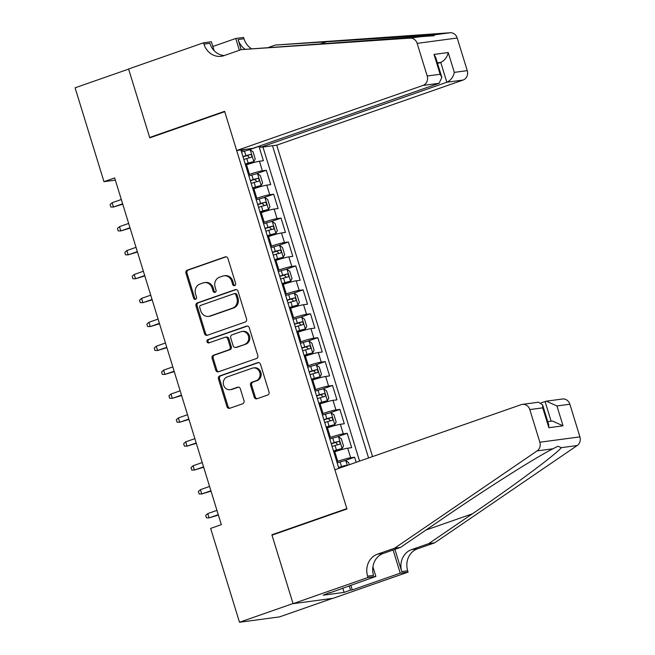 <?xml version="1.0" encoding="UTF-8"?>
<svg xmlns="http://www.w3.org/2000/svg" width="655" height="655" viewBox="0 0 655 655"><rect width="100%" height="100%" fill="white"/><g stroke="black" fill="none" stroke-linecap="round" stroke-linejoin="round"><path stroke-width="0.98" d="M234.67 285.621A1.728 1.556 -97.6 0 0 235.636 283.468L227.965 258.529A2.464 2.219 -97.6 0 0 225.14 256.916L187.305 270.138A2.464 2.219 -97.6 0 0 185.922 273.217L193.593 298.156A1.728 1.556 -97.6 0 0 195.575 299.286A1.728 1.556 -97.6 0 0 196.541 297.124L195.542 293.898A7.885 7.099 -97.6 0 1 199.963 284.041L203.115 282.935A7.885 7.099 -97.6 0 1 204.376 282.632A7.885 7.099 -97.6 0 1 212.146 288.102L213.145 291.328A1.728 1.556 -97.6 0 0 216.085 290.296L215.094 287.07A7.885 7.099 -97.6 0 1 219.507 277.212L222.659 276.107A7.885 7.099 -97.6 0 1 223.928 275.804A7.885 7.099 -97.6 0 1 231.698 281.265L232.689 284.499A1.728 1.556 -97.6 0 0 234.67 285.621M254.197 397.143A2.464 2.219 -97.6 0 0 257.014 398.756L267.633 395.047A2.464 2.219 -97.6 0 0 269.008 391.968L260.494 364.27A2.464 2.219 -97.6 0 0 257.669 362.657L219.834 375.872A2.464 2.219 -97.6 0 0 218.451 378.958L226.974 406.657A2.464 2.219 -97.6 0 0 229.799 408.261L242.62 403.783A2.464 2.219 -97.6 0 0 243.996 400.704L240.352 388.849A2.464 2.219 -97.6 0 0 237.528 387.236L231.174 389.463A6.591 5.936 -97.6 0 1 230.11 389.709A6.591 5.936 -97.6 0 1 223.461 384.567A6.591 5.936 -97.6 0 1 227.31 376.903L252.216 368.2A6.591 5.936 -97.6 0 1 253.272 367.946A6.591 5.936 -97.6 0 1 259.92 373.096A6.591 5.936 -97.6 0 1 256.08 380.76L251.929 382.209A2.464 2.219 -97.6 0 0 250.546 385.287L254.197 397.143L255.278 396.995A2.464 2.219 -97.6 0 0 257.161 398.707M273.733 534.554L271.89 534.799L293.039 603.542L239.501 622.25L279.562 616.887L332.519 598.383M271.89 534.799L346.839 508.608L224.722 111.661L149.774 137.853L128.626 69.103L75.088 87.811L103.965 181.664L115.354 180.141M239.501 622.25L210.632 528.397L221.333 524.655L114.666 177.923L103.965 181.664M245.175 322.047A2.464 2.219 -97.6 0 0 246.558 318.969L238.035 291.27A2.464 2.219 -97.6 0 0 235.21 289.657L197.376 302.88A2.464 2.219 -97.6 0 0 195.992 305.959L204.516 333.657A2.464 2.219 -97.6 0 0 207.34 335.27L245.175 322.047M249.26 327.77L257.783 355.469A2.464 2.219 -97.6 0 1 256.4 358.547L218.565 371.77A2.464 2.219 -97.6 0 1 215.749 370.157L212.097 358.301A2.464 2.219 -97.6 0 1 213.481 355.223L228.824 349.86A2.464 2.219 -97.6 0 0 230.2 346.773L227.784 338.913A2.464 2.219 -97.6 0 0 224.96 337.3L208.986 342.884A1.728 1.556 -97.6 0 1 207.971 339.593L246.436 326.157A2.464 2.219 -97.6 0 1 249.26 327.77M356.173 462.315L354.601 457.223L343.957 460.948M336.793 461.66L337.759 461.325A10.038 0.794 -17.1 0 1 350.654 457.755L347.707 448.192L351.661 447.66L347.248 433.315L336.596 437.032M329.432 437.753L330.398 437.417A10.038 0.794 -17.1 0 1 343.294 433.839L340.354 424.276L344.301 423.744L339.888 409.4L329.244 413.117M322.08 413.837L323.046 413.502A10.038 0.794 -17.1 0 1 335.941 409.932L332.994 400.361L336.948 399.837L332.535 385.484L321.883 389.209M314.719 389.93L315.685 389.586A10.038 0.794 -17.1 0 1 328.581 386.016L325.641 376.453L329.588 375.921L325.175 361.576L314.531 365.293M307.367 366.014L308.333 365.678A10.038 0.794 -17.1 0 1 321.228 362.1L318.281 352.537L322.235 352.013L317.822 337.661L307.17 341.386M300.006 342.098L300.973 341.763A10.038 0.794 -17.1 0 1 313.868 338.193L310.928 328.63L314.875 328.098L310.462 313.753L299.818 317.47M292.654 318.191L293.62 317.855A10.038 0.794 -17.1 0 1 306.515 314.277L303.568 304.714L307.523 304.182L303.109 289.837L292.457 293.555M285.293 294.275L286.26 293.939A10.038 0.794 -17.1 0 1 299.155 290.37L296.216 280.798L300.162 280.274L295.749 265.922L285.105 269.647M277.941 270.368L278.907 270.024A10.038 0.794 -17.1 0 1 291.802 266.454L288.855 256.891L292.81 256.359L288.397 242.014L277.745 245.731M270.581 246.452L271.547 246.116A10.038 0.794 -17.1 0 1 284.442 242.538L281.503 232.975L285.449 232.451L281.036 218.099L270.392 221.824M263.228 222.536L264.194 222.201A10.038 0.794 -17.1 0 1 277.09 218.631L274.142 209.068L278.097 208.536L273.684 194.191L263.032 197.908M255.868 198.629L256.834 198.293A10.038 0.794 -17.1 0 1 269.729 194.715L266.79 185.152L270.736 184.62L266.323 170.275L262.377 170.808A10.038 0.794 162.9 0 0 249.481 174.377L248.515 174.713M255.679 173.993L266.323 170.275M347.707 448.192A10.038 0.794 162.9 0 0 334.811 451.762L333.845 452.097M340.354 424.276A10.038 0.794 162.9 0 0 327.459 427.846L326.493 428.19M332.994 400.361A10.038 0.794 162.9 0 0 320.099 403.938L319.132 404.274M325.641 376.453A10.038 0.794 162.9 0 0 312.746 380.023L311.78 380.358M318.281 352.537A10.038 0.794 162.9 0 0 305.386 356.115L304.419 356.451M310.928 328.63A10.038 0.794 162.9 0 0 298.033 332.2L297.067 332.535M303.568 304.714A10.038 0.794 162.9 0 0 290.673 308.284L289.706 308.628M296.216 280.798A10.038 0.794 162.9 0 0 283.32 284.376L282.354 284.712M288.855 256.891A10.038 0.794 162.9 0 0 275.96 260.461L274.994 260.796M281.503 232.975A10.038 0.794 162.9 0 0 268.607 236.553L267.641 236.889M274.142 209.068A10.038 0.794 162.9 0 0 261.247 212.638L260.281 212.973M266.79 185.152A10.038 0.794 162.9 0 0 253.894 188.722L252.928 189.066M372.539 456.592L276.729 145.156L463.036 80.066L446.849 82.235L440.741 62.389L437.368 62.839M368.577 457.984L272.513 145.721M240.893 149.954L338.848 468.366M260.199 146.196L258.971 146.36L263.384 160.712L259.429 161.236A10.038 0.794 162.9 0 0 246.534 164.814L245.568 165.15M269.729 194.715L273.684 194.191M277.09 218.631L281.036 218.099M284.442 242.538L288.397 242.014M291.802 266.454L295.749 265.922M299.155 290.37L303.109 289.837M306.515 314.277L310.462 313.753M313.868 338.193L317.822 337.661M321.228 362.1L325.175 361.576M328.581 386.016L332.535 385.484M335.941 409.932L339.888 409.4M343.294 433.839L347.248 433.315M350.654 457.755L354.601 457.223M359.579 461.128L262.942 147.007M245.24 149.373L241.155 150.806M248.319 150.085L258.971 146.36M234.916 285.506A1.728 1.556 -97.6 0 1 233.769 284.352L232.779 281.126A7.885 7.099 -97.6 0 0 225.009 275.657L223.928 275.804M204.376 282.632L205.457 282.493A7.885 7.099 -97.6 0 1 213.235 287.954L214.226 291.18A1.728 1.556 -97.6 0 0 215.372 292.335M226.073 256.825L188.386 269.991A2.464 2.219 -97.6 0 0 187.002 273.07L194.674 298.009A1.728 1.556 -97.6 0 0 195.82 299.171M236.144 289.567L198.457 302.733A2.464 2.219 -97.6 0 0 197.081 305.811L205.596 333.51A2.464 2.219 -97.6 0 0 207.488 335.221M235.89 294.881A1.728 1.556 -97.6 0 0 233.909 293.751L200.7 305.353A1.728 1.556 -97.6 0 0 199.734 307.514L200.782 310.92A7.885 7.099 -97.6 0 0 208.552 316.381A7.885 7.099 -97.6 0 0 209.821 316.078L232.517 308.145A7.885 7.099 -97.6 0 0 236.93 298.287L235.89 294.881L236.971 294.734A1.728 1.556 -97.6 0 0 235.268 293.538L234.187 293.686M208.552 316.381L209.633 316.234A7.885 7.099 -97.6 0 0 210.902 315.931L209.821 316.078M236.971 294.734L238.019 298.14A7.885 7.099 -97.6 0 1 233.598 307.997L210.902 315.931M225.353 337.21L226.434 337.063A2.464 2.219 -97.6 0 1 228.865 338.766L231.289 346.634A2.464 2.219 -97.6 0 1 229.905 349.713L214.562 355.075A2.464 2.219 -97.6 0 0 213.178 358.154L216.83 370.01A2.464 2.219 -97.6 0 0 218.713 371.712M247.377 326.067L209.06 339.454A1.728 1.556 -97.6 0 0 209.281 342.778M244.741 344.293A6.591 5.936 -97.6 0 0 248.589 336.637A6.591 5.936 -97.6 0 0 241.941 331.487A6.591 5.936 -97.6 0 0 240.884 331.741L232.107 334.803A2.464 2.219 -97.6 0 0 230.724 337.882L233.147 345.75A2.464 2.219 -97.6 0 0 235.972 347.363L245.83 344.153A6.591 5.936 -97.6 0 0 249.67 336.49A6.591 5.936 -97.6 0 0 243.021 331.34L241.941 331.487M235.571 347.453L236.66 347.314A2.464 2.219 -97.6 0 0 237.053 347.215L235.972 347.363M245.83 344.153L237.053 347.215M253.272 367.946L254.353 367.799A6.591 5.936 -97.6 0 1 261.001 372.949A6.591 5.936 -97.6 0 1 257.161 380.612L253.01 382.061A2.464 2.219 -97.6 0 0 251.626 385.148L255.278 396.995M230.11 389.709L231.199 389.569A6.591 5.936 -97.6 0 0 232.255 389.316L231.174 389.463M238.461 387.146L232.255 389.316M258.602 362.559L220.915 375.733A2.464 2.219 -97.6 0 0 219.54 378.811L228.055 406.509A2.464 2.219 -97.6 0 0 229.946 408.212M245.289 164.249L253.804 161.67L255.237 158.993L253.026 151.813L250.128 149.717A6.648 0.524 162.9 0 0 244.495 151.141L241.539 152.05M253.804 161.67A6.648 0.524 162.9 0 0 248.171 163.095L245.216 164.004M243.816 159.46L246.771 158.559A6.648 0.524 -17.1 0 1 251.332 157.331C252.224 156.136 251.929 155.186 250.447 154.457A6.648 0.524 162.9 0 0 245.887 155.685L242.94 156.586M243.013 156.84L247.369 155.538L249.088 157.184M122.632 203.82L113.471 207.029L110.826 206.988L110.089 204.597L112.144 202.722L113.471 207.029L122.755 204.204M112.144 202.722L121.314 199.521M260.084 145.828L260.543 147.326L446.849 82.235C450.787 80.393 453.276 77.11 454.308 72.377L467.252 70.65L457.206 38.006L417.153 43.369A7.532 6.779 -97.6 0 0 410.12 38.113L241.212 49.624L224.076 55.618A17.57 15.818 82.4 0 1 221.259 56.289A17.57 15.818 82.4 0 1 203.934 44.114L203.533 42.796L128.585 68.98L149.659 137.493L151.501 137.247M260.543 147.326L276.729 145.156M241.212 49.624L434.175 35.714L434.339 34.871L275.337 45.056L268.747 47.365M275.337 45.056L450.182 32.75A7.532 6.779 82.4 0 1 457.206 38.006M149.659 137.493L224.608 111.309L236.676 150.519L422.974 85.428A7.532 6.779 -97.6 0 0 427.191 76.013L417.153 43.369M212.842 46.489L235.743 38.481L243.594 37.433L243.996 38.751A17.57 15.818 82.4 0 0 251.217 48.56M203.533 42.796L211.385 41.748L214.119 50.656M236.676 150.519L252.863 148.357L439.161 83.267L422.974 85.428M241.171 49.641L238.068 39.546L243.996 38.751M239.37 50.271L235.743 38.481M467.252 70.65A7.532 6.779 82.4 0 1 463.036 80.066M224.182 55.577A17.57 15.818 82.4 0 1 209.862 43.32L203.934 44.114M244.954 49.125A17.57 15.818 82.4 0 1 238.068 39.546M437.573 63.494L440.741 62.389C444.68 60.547 447.168 57.263 448.208 52.531L454.308 72.377M427.191 76.013L440.127 74.277L441.847 77.388L439.161 83.267M440.127 74.277L434.019 54.431L435.739 57.542L441.847 77.388M334.885 469.75L521.183 404.659A7.532 6.779 -97.6 0 1 522.387 404.372A7.532 6.779 -97.6 0 1 529.813 409.588L539.851 442.231L579.912 436.869A7.532 6.779 82.4 0 1 577.17 445.539L434.65 542.839L417.513 548.825A17.57 15.818 -97.6 0 0 407.68 570.8L408.081 572.118L333.133 598.302L293.072 603.664L271.997 535.16L346.945 508.968L334.885 469.75M434.65 542.839L428.722 543.634L472.419 513.798C514.478 485.24 556.463 454.013 561.327 447.66L557.896 446.268L552.951 448.781C537.043 456.609 485.699 489.097 444.221 517.573L400.516 547.408L383.388 553.393A17.57 15.818 -97.6 0 0 373.546 575.368L367.619 576.163L368.02 577.481L293.072 603.664M400.516 547.408L394.588 548.202L377.46 554.187A17.57 15.818 -97.6 0 0 367.619 576.163M394.908 549.365L401.752 571.594A17.57 15.818 -97.6 0 1 411.586 549.619L428.722 543.634M569.875 404.225L556.93 405.961L546.319 401.171L562.448 399.01A7.532 6.779 82.4 0 1 569.875 404.225L579.912 436.869M552.951 448.781L537.108 450.902L394.588 548.202M350.81 585.185L352.267 589.926L350.531 590.155L349.18 585.758M329.531 592.619L323.21 595.198L344.104 592.398L350.531 590.155M329.637 592.955L375.872 576.425L368.02 577.481M408.081 572.118L400.23 573.166L393.106 549.995M352.267 589.926L400.23 573.166M541.218 402.809L546.319 401.171M372.9 566.771L375.872 576.425M537.108 450.902A7.532 6.779 -97.6 0 0 539.851 442.231M344.104 592.398L342.753 588.002M556.93 405.961L563.038 425.807L552.419 421.018L547.752 421.64M563.038 425.807L548.857 427.707L548.685 424.653L542.577 404.806L538.525 402.211L522.387 404.372M548.857 427.707L542.749 407.86L542.577 404.806M252.65 188.165L261.165 185.586L262.589 182.901L260.387 175.728L257.481 173.624A6.648 0.524 162.9 0 0 251.848 175.057L248.892 175.958M261.165 185.586A6.648 0.524 162.9 0 0 255.524 187.011L252.576 187.911M251.176 183.375L254.132 182.467A6.648 0.524 -17.1 0 1 258.692 181.239C259.577 180.051 259.282 179.093 257.808 178.373A6.648 0.524 162.9 0 0 253.248 179.601L250.292 180.502M250.366 180.747L254.721 179.445L256.441 181.091M129.993 227.735L120.823 230.937L118.178 230.896L117.441 228.505L119.505 226.638L120.823 230.937L130.108 228.112M119.505 226.638L128.667 223.429M260.002 212.073L268.517 209.494L269.95 206.816L267.739 199.644L264.841 197.54A6.648 0.524 162.9 0 0 259.208 198.964L256.252 199.873M268.517 209.494A6.648 0.524 162.9 0 0 262.884 210.926L259.929 211.827M258.529 207.283L261.484 206.382A6.648 0.524 -17.1 0 1 266.045 205.154C266.937 203.967 266.642 203.009 265.16 202.28A6.648 0.524 162.9 0 0 260.6 203.508L257.652 204.417M257.726 204.663L262.082 203.361L263.801 205.007M137.345 251.651L128.184 254.852L125.539 254.811L124.802 252.421L126.857 250.546L128.184 254.852L137.468 252.028M126.857 250.546L136.027 247.344M267.363 235.988L275.878 233.409L277.302 230.724L275.1 223.552L272.193 221.456A6.648 0.524 162.9 0 0 266.56 222.88L263.605 223.781M275.878 233.409A6.648 0.524 162.9 0 0 270.237 234.834L267.289 235.743M265.889 231.199L268.845 230.29A6.648 0.524 -17.1 0 1 273.405 229.07C274.289 227.874 273.995 226.917 272.521 226.196A6.648 0.524 162.9 0 0 267.96 227.424L265.005 228.325M265.078 228.57L269.434 227.277L271.154 228.914M144.706 275.558L135.536 278.76L132.891 278.719L132.154 276.328L134.218 274.461L135.536 278.76L144.82 275.943M134.218 274.461L143.38 271.26M274.715 259.896L283.23 257.325L284.663 254.639L282.452 247.467L279.554 245.363A6.648 0.524 162.9 0 0 273.921 246.796L270.965 247.696M283.23 257.325A6.648 0.524 162.9 0 0 277.597 258.75L274.642 259.65M273.241 255.106L276.197 254.206A6.648 0.524 -17.1 0 1 280.758 252.977C281.65 251.79 281.355 250.832 279.873 250.112A6.648 0.524 162.9 0 0 275.313 251.34L272.365 252.24M272.439 252.486L276.795 251.184L278.514 252.83M152.058 299.474L142.896 302.675L140.252 302.635L139.515 300.244L141.57 298.369L142.896 302.675L152.181 299.851M141.57 298.369L150.74 295.168M282.076 283.811L290.591 281.232L292.015 278.555L289.813 271.375L286.906 269.279A6.648 0.524 162.9 0 0 281.273 270.703L278.318 271.612M290.591 281.232A6.648 0.524 162.9 0 0 284.95 282.657L282.002 283.566M280.602 279.022L283.558 278.121A6.648 0.524 -17.1 0 1 288.118 276.893C289.002 275.698 288.708 274.748 287.234 274.019A6.648 0.524 162.9 0 0 282.673 275.247L279.718 276.148M279.791 276.402L284.147 275.1L285.867 276.746M159.419 323.382L150.249 326.591L147.604 326.55L146.867 324.159L148.922 322.285L150.249 326.591L159.533 323.767M148.922 322.285L158.092 319.083M289.428 307.727L297.943 305.148L299.376 302.463L297.165 295.29L294.267 293.186A6.648 0.524 162.9 0 0 288.634 294.619L285.678 295.52M297.943 305.148A6.648 0.524 162.9 0 0 292.31 306.573L289.354 307.473M287.954 302.929L290.91 302.029A6.648 0.524 -17.1 0 1 295.471 300.801C296.363 299.613 296.068 298.655 294.586 297.935A6.648 0.524 162.9 0 0 290.026 299.163L287.078 300.064M287.152 300.309L291.508 299.007L293.227 300.653M166.771 347.297L157.609 350.499L154.965 350.458L154.228 348.067L156.283 346.2L157.609 350.499L166.894 347.674M156.283 346.2L165.453 342.991M296.789 331.635L305.304 329.056L306.728 326.378L304.526 319.206L301.619 317.102A6.648 0.524 162.9 0 0 295.986 318.526L293.031 319.435M305.304 329.056A6.648 0.524 162.9 0 0 299.662 330.488L296.715 331.389M295.315 326.845L298.271 325.944A6.648 0.524 -17.1 0 1 302.831 324.716C303.715 323.529 303.421 322.571 301.947 321.842A6.648 0.524 162.9 0 0 297.386 323.071L294.431 323.979M294.504 324.225L298.86 322.923L300.579 324.569M174.132 371.213L164.962 374.414L162.317 374.373L161.58 371.983L163.635 370.108L164.962 374.414L174.246 371.59M163.635 370.108L172.805 366.906M304.141 355.55L312.656 352.971L314.089 350.286L311.878 343.114L308.98 341.018A6.648 0.524 162.9 0 0 303.347 342.442L300.391 343.343M312.656 352.971A6.648 0.524 162.9 0 0 307.023 354.396L304.067 355.305M302.667 350.761L305.623 349.852A6.648 0.524 -17.1 0 1 310.183 348.632C311.076 347.437 310.781 346.479 309.299 345.758A6.648 0.524 162.9 0 0 304.739 346.986L301.791 347.887M301.865 348.132L306.221 346.839L307.94 348.476M181.484 395.121L172.322 398.322L169.678 398.281L168.941 395.89L170.996 394.023L172.322 398.322L181.607 395.505M170.996 394.023L180.166 390.822M311.502 379.458L320.017 376.879L321.441 374.202L319.239 367.029L316.332 364.925A6.648 0.524 162.9 0 0 310.699 366.358L307.744 367.258M320.017 376.879A6.648 0.524 162.9 0 0 314.375 378.312L311.428 379.212M310.028 374.668L312.984 373.768A6.648 0.524 -17.1 0 1 317.536 372.539C318.428 371.352 318.133 370.394 316.66 369.674A6.648 0.524 162.9 0 0 312.099 370.902L309.144 371.803M309.217 372.048L313.573 370.746L315.292 372.392M188.845 419.036L179.675 422.238L177.03 422.197L176.293 419.806L178.348 417.931L179.675 422.238L188.959 419.413M178.348 417.931L187.518 414.73M318.854 403.374L327.369 400.794L328.802 398.117L326.591 390.937L323.693 388.841A6.648 0.524 162.9 0 0 318.06 390.265L315.104 391.174M327.369 400.794A6.648 0.524 162.9 0 0 321.736 402.219L318.78 403.128M317.38 398.584L320.336 397.683A6.648 0.524 -17.1 0 1 324.896 396.455C325.789 395.26 325.494 394.31 324.012 393.581A6.648 0.524 162.9 0 0 319.452 394.809L316.504 395.71M316.578 395.964L320.934 394.662L322.653 396.308M196.197 442.944L187.035 446.153L184.391 446.112L183.654 443.722L185.709 441.847L187.035 446.153L196.32 443.329M185.709 441.847L194.879 438.645M326.215 427.289L334.73 424.71L336.154 422.025L333.952 414.852L331.045 412.748A6.648 0.524 162.9 0 0 325.412 414.181L322.456 415.082M334.73 424.71A6.648 0.524 162.9 0 0 329.088 426.135L326.141 427.035M324.741 422.491L327.697 421.591A6.648 0.524 -17.1 0 1 332.249 420.363C333.141 419.175 332.846 418.217 331.373 417.497A6.648 0.524 162.9 0 0 326.812 418.725L323.857 419.626M323.93 419.871L328.286 418.57L330.005 420.215M203.558 466.859L194.388 470.061L191.743 470.02L191.006 467.629L193.061 465.762L194.388 470.061L203.672 467.236M193.061 465.762L202.231 462.553M333.567 451.197L342.082 448.618L343.515 445.94L341.304 438.768L338.406 436.664A6.648 0.524 162.9 0 0 332.773 438.089L329.817 438.997M342.082 448.618A6.648 0.524 162.9 0 0 336.449 450.05L333.493 450.951M332.093 446.407L335.049 445.506A6.648 0.524 -17.1 0 1 339.609 444.278C340.502 443.091 340.207 442.133 338.725 441.404A6.648 0.524 162.9 0 0 334.165 442.633L331.217 443.541M331.291 443.787L335.647 442.485L337.366 444.131M210.91 490.775L201.748 493.976L199.104 493.935L198.367 491.545L200.422 489.67L201.748 493.976L211.033 491.152M200.422 489.67L209.592 486.468M349.287 464.723L348.665 462.676L345.758 460.58A6.648 0.524 162.9 0 0 340.125 462.004L337.169 462.905M346.847 465.574L346.086 465.32A6.648 0.524 162.9 0 0 341.525 466.548L338.569 467.449M338.643 467.695L346.086 465.32M218.271 514.683L209.101 517.884L206.456 517.843L205.719 515.452L207.774 513.585L209.101 517.884L218.385 515.067M207.774 513.585L216.944 510.384M337.759 461.325L334.811 451.762M330.398 437.417L327.459 427.846M323.046 413.502L320.099 403.938M315.685 389.586L312.746 380.023M308.333 365.678L305.386 356.115M300.973 341.763L298.033 332.2M293.62 317.855L290.673 308.284M286.26 293.939L283.32 284.376M278.907 270.024L275.96 260.461M271.547 246.116L268.607 236.553M264.194 222.201L261.247 212.638M256.834 198.293L253.894 188.722M249.481 174.377L246.534 164.814M262.377 170.808L259.429 161.236M232.779 281.126L231.698 281.265M214.226 291.18L213.145 291.328M213.235 287.954L212.146 288.102M194.674 298.009L193.593 298.156M187.002 273.07L185.922 273.217M188.386 269.991L187.305 270.138M225.942 256.809L225.14 256.916M233.769 284.352L232.689 284.499M205.596 333.51L204.516 333.657M197.081 305.811L195.992 305.959M198.457 302.733L197.376 302.88M236.013 289.551L235.21 289.657M233.598 307.997L232.517 308.145M238.019 298.14L236.93 298.287M216.83 370.01L215.749 370.157M213.178 358.154L212.097 358.301M214.562 355.075L213.481 355.223M229.905 349.713L228.824 349.86M231.289 346.634L230.2 346.773M228.865 338.766L227.784 338.913M209.06 339.454L207.971 339.593M247.238 326.051L246.436 326.157M251.626 385.148L250.546 385.287M253.01 382.061L251.929 382.209M257.161 380.612L256.08 380.76M238.33 387.13L237.528 387.236M228.055 406.509L226.974 406.657M219.54 378.811L218.451 378.958M220.915 375.733L219.834 375.872M258.471 362.551L257.669 362.657M253.845 161.605L250.202 149.766M245.887 155.685L244.495 151.141M248.171 163.095L246.771 158.559M247.369 155.538L250.447 154.457M434.019 54.431L448.208 52.531M410.12 38.113L425.963 35.992M434.339 34.871L450.182 32.75M327.132 41.527L320.59 43.811M383.388 553.393L377.46 554.187M411.586 549.619L417.513 548.825M542.749 407.86L529.813 409.588M577.17 445.539L561.327 447.66M401.752 571.594L407.68 570.8M472.419 513.798L425.979 530.026M551.125 421.19L545.058 401.466M261.198 185.512L257.554 173.681M253.248 179.601L251.848 175.057M255.524 187.011L254.132 182.467M254.721 179.445L257.808 178.373M268.558 209.428L264.915 197.589M260.6 203.508L259.208 198.964M262.884 210.926L261.484 206.382M262.082 203.361L265.16 202.28M275.911 233.344L272.267 221.505M267.96 227.424L266.56 222.88M270.237 234.834L268.845 230.29M269.434 227.277L272.521 226.196M283.271 257.251L279.628 245.42M275.313 251.34L273.921 246.796M277.597 258.75L276.197 254.206M276.795 251.184L279.873 250.112M290.623 281.167L286.98 269.328M282.673 275.247L281.273 270.703M284.95 282.657L283.558 278.121M284.147 275.1L287.234 274.019M297.984 305.074L294.341 293.244M290.026 299.163L288.634 294.619M292.31 306.573L290.91 302.029M291.508 299.007L294.586 297.935M305.336 328.99L301.693 317.151M297.386 323.071L295.986 318.526M299.662 330.488L298.271 325.944M298.86 322.923L301.947 321.842M312.697 352.906L309.054 341.067M304.739 346.986L303.347 342.442M307.023 354.396L305.623 349.852M306.221 346.839L309.299 345.758M320.049 376.813L316.406 364.982M312.099 370.902L310.699 366.358M314.375 378.312L312.984 373.768M313.573 370.746L316.66 369.674M327.41 400.729L323.767 388.89M319.452 394.809L318.06 390.265M321.736 402.219L320.336 397.683M320.934 394.662L324.012 393.581M334.762 424.636L331.119 412.806M326.812 418.725L325.412 414.181M329.088 426.135L327.697 421.591M328.286 418.57L331.373 417.497M342.123 448.552L338.479 436.713M334.165 442.633L332.773 438.089M336.449 450.05L335.049 445.506M335.647 442.485L338.725 441.404M347.306 465.41L345.832 460.629M341.525 466.548L340.125 462.004"/></g></svg>
